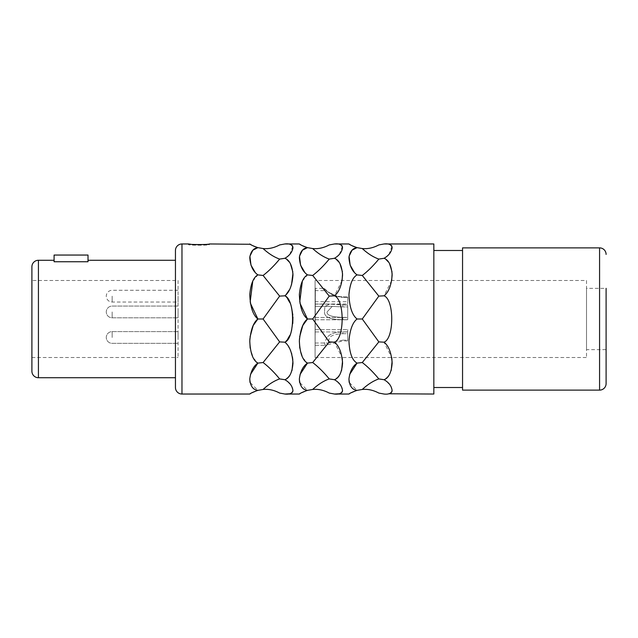 <?xml version="1.0" encoding="UTF-8"?>
<svg xmlns="http://www.w3.org/2000/svg" width="638" height="638" viewBox="0 0 638 638"><rect width="100%" height="100%" fill="white"/><g stroke="black" fill="none" stroke-linecap="round" stroke-linejoin="round"><path stroke-width="0.48" stroke-dasharray="3.19 2.39" d="M195.547 244.617L188.497 244.617C187.859 245.415 210.022 245.415 209.384 244.617L202.334 244.617M190.491 244.21L202.158 244.625L209.384 243.963L209.384 244.617C210.022 245.415 187.859 245.415 188.497 244.617L188.497 243.963M301.335 245.151L302.093 245.55M303.536 246.236L304.318 246.563M302.348 281.159L307.484 274.89L304.892 272.578M299.948 303.154L299.764 301.949M329.232 244.936C323.713 247.871 318.202 249.083 312.684 248.557C318.202 253.629 323.713 257.13 329.232 259.084C323.713 265.783 318.202 271.246 312.684 275.464L329.232 296.112L312.684 319L329.232 341.888L312.684 362.536L307.484 363.11L302.898 357.878L299.764 348.157M299.358 341.147L299.429 339.456M299.485 338.698L299.677 336.736M312.684 362.536C318.202 366.754 323.713 372.217 329.232 378.916C323.713 380.87 318.202 384.371 312.684 389.443L307.484 390.368L299.581 382.369M299.358 379.068L299.445 377.848M299.477 377.513L299.685 376.165M299.74 375.862L300.091 374.386M301.248 392.896L300.235 393.479M286.996 378.31L284.843 379.706L287.299 381.269L291.805 386.453L292.762 391.636M292.052 392.697L291.008 393.343M290.792 393.423L289.389 393.782M287.722 339.001L284.843 342.191L287.642 345.214M287.81 345.445L288.432 346.37M289.724 348.659L290.442 350.222M290.617 350.653L291.502 353.181M291.829 354.329L292.419 356.977M292.818 359.856L292.922 361.172M292.013 370.439L291.399 372.241M291.359 372.337L290.442 374.243M290.378 374.354L289.469 375.75M288.583 376.835L287.579 377.824M285.928 294.804L284.843 295.809L286.239 297.149M286.279 297.196L287.722 298.991M289.708 302.444L290.617 304.629M290.705 304.868L291.574 307.66M292.818 315.028L292.938 316.99M292.778 323.434L291.71 329.83M291.566 330.372L290.697 333.172M290.625 333.363L289.716 335.532M286.558 257.266L284.843 258.294L286.988 259.674M289.469 262.25L290.386 263.661M292.826 271.868L292.946 273.431M291.494 284.851L290.609 287.371M290.45 287.754L289.716 289.365M284.843 243.963L289.397 244.218M289.652 244.266L292.052 245.303M292.762 246.364L289.748 254.466M287.826 256.316L286.566 257.258M350.924 245.151L351.682 245.55M353.125 246.236L353.915 246.563M378.82 244.936C373.302 247.871 367.791 249.083 362.28 248.557C367.791 253.629 373.302 257.13 378.82 259.084C373.302 265.783 367.791 271.246 362.28 275.464L378.82 296.112L362.28 319L378.82 341.888L362.28 362.536L357.073 363.11C352.639 360.645 349.935 354.098 348.954 343.459C349.441 331.034 352.144 322.884 357.073 319C352.639 315.579 349.935 308.282 348.954 297.093C349.441 285.058 352.144 277.658 357.073 274.89L354.489 272.578M362.28 362.536C367.791 366.754 373.302 372.217 378.82 378.916C373.302 380.87 367.791 384.371 362.28 389.443L357.073 390.368L349.169 382.369M348.946 379.068L349.034 377.848M349.074 377.513L349.281 376.157M349.337 375.862L349.68 374.386M350.836 392.896L349.823 393.479M336.585 378.31L334.432 379.706L336.888 381.269L341.402 386.453L342.359 391.636M341.641 392.697L340.596 393.343M340.389 393.423L338.977 393.782M342.096 280.505L334.432 295.809C344.727 299.549 344.727 338.451 334.432 342.191L342.096 357.495M342.407 359.856L342.51 361.172M341.601 370.439L340.987 372.241M340.947 372.337L340.03 374.243M339.966 374.354L339.057 375.75M338.172 376.835L337.167 377.824M337.422 256.316L334.432 258.294L336.577 259.674M339.057 262.25L339.974 263.661M342.423 271.868L342.534 273.431M334.432 243.963L338.985 244.218M339.241 244.266L341.641 245.303M342.359 246.364L339.336 254.466M433.84 243.963L433.84 394.037M386.173 378.31L384.028 379.706L386.484 381.269M386.492 381.277L390.99 386.453L391.947 391.636M391.23 392.697L390.185 393.343M389.978 393.423L388.566 393.782M391.692 280.505L384.028 295.809C394.316 299.549 394.316 338.451 384.028 342.191L391.692 357.495M391.995 359.856L392.099 361.172M391.198 370.439L390.576 372.241M390.536 372.337L389.627 374.243M389.555 374.354L388.646 375.75M387.76 376.835L386.756 377.824M387.011 256.316L384.028 258.294L386.165 259.674M388.646 262.25L389.563 263.661M392.011 271.868L392.123 273.431M384.028 243.963L388.582 244.218M388.829 244.266L391.23 245.303M391.947 246.364L388.925 254.466M251.739 245.151L252.504 245.55M253.948 246.236L254.729 246.563M252.76 281.159L257.888 274.89L255.304 272.578M250.359 303.154L250.176 301.949M279.635 244.936C274.125 247.871 268.606 249.083 263.095 248.557C268.606 253.629 274.125 257.13 279.635 259.084C274.125 265.783 268.606 271.246 263.095 275.464L279.635 296.112L263.095 319L279.635 341.888L263.095 362.536L257.888 363.11L253.31 357.878L250.176 348.157M249.769 341.147L249.841 339.456M249.889 338.698L250.088 336.736M263.095 362.536C268.606 366.754 274.125 372.217 279.635 378.916C274.125 380.87 268.606 384.371 263.095 389.443L257.888 390.368L249.984 382.369M249.769 379.068L249.857 377.848M249.889 377.513L250.096 376.165M250.152 375.862L250.503 374.386M251.659 392.896L250.646 393.479M279.635 259.084L284.843 258.294M312.684 248.557L307.484 247.632M329.232 259.084L334.432 258.294M329.232 378.916L334.432 379.706M312.684 389.443C318.202 388.917 323.713 390.129 329.232 393.064M329.232 341.888L334.432 342.191M329.232 296.112L334.432 295.809M307.484 274.89L312.684 275.464M307.484 319L312.684 319M279.635 378.916L284.843 379.706M263.095 389.443C268.606 388.917 274.125 390.129 279.635 393.064M279.635 341.888L284.843 342.191M279.635 296.112L284.843 295.809M263.095 248.557L257.888 247.632M257.888 274.89L263.095 275.464M257.888 319L263.095 319M362.28 248.557L357.073 247.632M378.82 259.084L384.028 258.294M378.82 378.916L384.028 379.706M362.28 389.443C367.791 388.917 373.302 390.129 378.82 393.064M378.82 341.888L384.028 342.191M378.82 296.112L384.028 295.809M357.073 274.89L362.28 275.464M357.073 319L362.28 319M433.84 250.487L433.84 387.513L433.84 250.487M462.55 250.487L462.55 387.513L462.55 250.487M462.55 247.879L462.55 390.121M606.1 288.336L606.1 349.664L606.1 288.336L606.1 349.664L586.521 349.664L586.521 288.336L606.1 288.336M586.521 288.336L586.521 349.664M586.521 280.505L586.521 357.495L586.521 280.505L315.084 280.505L315.084 357.495L586.521 357.495M178.058 280.505L178.058 357.495L178.058 280.505L31.9 280.505M31.9 357.495L178.058 357.495M315.084 357.495L315.084 280.505M315.084 309.502L315.084 308.29M315.084 311.942L315.084 319.774L315.084 311.942M315.084 337.478L315.084 345.31L315.084 337.478M315.084 289.955L315.347 296.16C315.347 285.976 315.347 285.976 315.347 296.16C315.347 285.976 315.347 285.976 315.347 296.16L315.084 353.651M178.058 296.16L178.058 302.037L178.058 296.16M178.058 311.942L178.058 317.812L178.058 311.942M178.058 337.478L178.058 331.601L178.058 337.478M31.9 266.804L31.9 371.196M88.012 261.739L88.012 255.056L54.086 255.056L54.086 261.739L54.086 260.272L54.086 261.739L88.012 261.739M175.45 260.272L175.45 377.728L175.45 260.272M175.45 250.487L175.45 387.513M337.008 296.16C329.064 292.746 325.651 290.896 326.776 290.617C325.348 290.673 328.753 292.523 337.008 296.16C329.064 292.746 325.651 290.896 326.776 290.617C325.348 290.673 328.753 292.523 337.008 296.16L342.861 296.837L337.008 296.16M327.063 337.478L324.287 343.029L325.404 345.31L342.861 340.923L325.404 345.31L324.287 343.029L327.063 337.478C329.718 334.009 334.982 332.135 342.861 331.856C334.982 332.143 329.718 334.009 327.063 337.478M342.861 340.166L327.948 343.021L329.559 337.478C331.951 335.189 336.385 333.929 342.861 333.698C336.385 333.929 331.951 335.189 329.559 337.478L327.948 343.021L342.861 340.166L342.861 340.923L347.71 340.923L347.71 340.166L342.861 340.166L342.861 340.923L347.71 340.923L347.71 329.647L347.71 340.166L342.861 340.166M324.503 311.942C324.128 317.054 330.245 319.638 342.861 319.694C330.245 319.638 324.128 317.054 324.503 311.942L324.854 306.439L329.814 304.111L324.854 306.431L324.503 311.942M342.861 317.389C331.888 317.086 326.616 315.268 327.055 311.942L332.207 306.399L342.861 306.918L332.207 306.399L327.055 311.942C326.616 315.268 331.888 317.086 342.861 317.389L342.861 319.694L347.71 319.694L347.71 317.389L342.861 317.389L342.861 319.694L347.71 319.774L347.71 305.02L329.814 304.111L342.861 305.02L342.861 306.918L347.71 306.918L347.71 305.02L347.71 319.774L347.71 306.918L342.861 306.918L342.861 305.02L347.71 305.02L347.71 317.493L342.861 317.389M334.711 296.16C326.847 291.606 323.354 288.998 324.224 288.336C323.035 288.687 326.528 291.295 334.711 296.16C326.847 291.606 323.354 288.998 324.224 288.336C323.035 288.687 326.528 291.295 334.711 296.16L342.861 297.507L334.711 296.16M347.71 331.856L347.71 329.647L347.71 331.856L342.861 331.856L342.861 333.698L347.71 333.698L347.71 331.856L347.71 337.478L347.71 331.927L347.71 333.698L342.861 333.698L342.861 331.856L347.71 331.856M347.71 297.507L342.861 297.507L347.71 297.507L347.71 296.837L342.861 296.837L342.861 297.507L342.861 296.837L347.71 296.837L347.71 303.991L347.71 297.507M347.71 296.837L347.71 301.71L347.71 296.837M315.347 289.955L315.084 349.736M181.974 243.963L181.974 394.037M599.576 247.879L599.576 390.121M112.16 296.16L112.16 302.037L112.16 296.16M112.16 311.942L112.16 317.812L112.16 311.942M112.16 337.478L112.16 331.601L112.16 337.478M38.424 260.272L38.424 377.728M178.058 290.29L112.16 290.29A5.87 5.87 0 0 0 106.283 296.16A5.87 5.87 0 0 0 112.16 302.037L178.058 302.037M178.058 306.073L112.16 306.073A5.87 5.87 0 0 0 106.283 311.942A5.87 5.87 0 0 0 112.16 317.812L178.058 317.812L112.16 317.812A5.87 5.87 0 0 1 106.283 311.942A5.87 5.87 0 0 1 112.16 306.073L178.058 306.073M178.058 331.601L112.16 331.601A5.87 5.87 0 0 0 106.283 337.478A5.87 5.87 0 0 0 112.16 343.348L178.058 343.348L112.16 343.348A5.87 5.87 0 0 1 106.283 337.478A5.87 5.87 0 0 1 112.16 331.601L178.058 331.601M315.084 290.617L326.776 290.617L324.224 288.336L315.084 288.336M315.084 345.31L325.404 345.31L315.084 345.31M315.084 329.647L347.71 329.647L315.084 329.647M315.084 303.991L347.71 303.991M315.084 301.71L347.71 301.71M315.084 306.399L332.207 306.399L315.084 306.399M315.084 317.493L347.71 317.493L315.084 317.493M315.084 304.111L329.814 304.111L315.084 304.111M315.084 319.774L347.71 319.774L315.084 319.774M315.084 331.927L347.71 331.927L315.084 331.927M315.084 343.021L327.948 343.021L315.084 343.021"/><path stroke-width="0.96" d="M202.334 244.617L195.547 244.617M250.232 244.266L209.384 243.963C210.022 244.753 187.859 244.753 188.497 243.963L190.491 244.21M304.318 246.563L307.484 247.632C302.803 245.957 300.091 244.737 299.35 243.963L284.843 243.963L279.635 244.936C274.125 247.871 268.606 249.083 263.095 248.557C268.606 253.629 274.125 257.13 279.635 259.084L284.843 258.294C289.516 255.686 292.228 252.13 292.978 247.632C292.228 244.609 289.516 243.381 284.843 243.963M299.35 243.963L299.82 244.266M300.139 244.466L301.335 245.151M302.093 245.55L303.536 246.236M304.892 272.578L300.57 265.169L299.485 256.197L302.484 250.176L307.484 247.632C303.05 248.198 300.346 251.492 299.366 257.513C299.852 265.583 302.556 271.381 307.484 274.89C303.05 277.355 300.346 283.902 299.366 294.541C299.852 306.966 302.556 315.116 307.484 319L299.948 303.154M299.764 301.949L302.348 281.159M299.764 348.157L299.358 341.147M299.429 339.456L299.485 338.698M299.677 336.736L302.787 325.508L307.484 319C303.05 322.421 300.346 329.718 299.366 340.907C299.852 352.942 302.556 360.342 307.484 363.11C303.05 366.172 300.346 371.444 299.366 378.908C299.852 385.95 302.556 389.77 307.484 390.368L306.894 390.536M299.581 382.369L299.358 379.068M300.091 374.386L307.484 363.11L312.684 362.536L329.232 341.888L334.432 342.191C344.727 338.451 344.727 299.549 334.432 295.809C339.113 292.172 341.816 285.202 342.566 274.89C341.816 265.496 339.113 259.969 334.432 258.294C339.113 255.686 341.816 252.13 342.566 247.632C341.816 244.609 339.113 243.381 334.432 243.963L329.232 244.936C323.713 247.871 318.202 249.083 312.684 248.557L307.484 247.632M306.527 390.647L301.248 392.896M300.235 393.479L299.35 394.037L284.843 394.037C289.277 394.555 291.981 393.463 292.962 390.767C292.475 386.189 289.772 382.505 284.843 379.706C289.516 378.031 292.228 372.504 292.978 363.11C292.228 352.798 289.516 345.828 284.843 342.191C295.131 338.451 295.131 299.549 284.843 295.809C289.516 292.172 292.228 285.202 292.978 274.89C292.228 265.496 289.516 259.969 284.843 258.294M292.762 391.636L292.052 392.697M289.389 393.782L284.843 394.037L279.635 393.064C274.125 390.129 268.606 388.917 263.095 389.443C268.606 384.371 274.125 380.87 279.635 378.916L284.843 379.706M288.432 346.37L289.724 348.659M290.442 350.222L290.617 350.653M291.502 353.181L291.829 354.329M292.419 356.977L292.818 359.856M292.922 361.172L292.013 370.439M289.469 375.75L288.583 376.835M287.579 377.824L286.996 378.31M287.722 298.991L289.708 302.444M291.574 307.66L292.818 315.028M292.938 316.99L292.778 323.434M291.71 329.83L291.566 330.372M289.716 335.532L287.722 339.001M286.988 259.674L289.469 262.25M290.386 263.661L292.826 271.868M292.946 273.431L291.494 284.851M289.716 289.365L285.928 294.804M292.052 245.303L292.762 246.364M289.748 254.466L287.826 256.316M353.915 246.563L357.073 247.632C352.391 245.957 349.68 244.737 348.938 243.963L334.432 243.963M348.938 243.963L349.409 244.266M349.736 244.466L350.924 245.151M351.682 245.55L353.125 246.236M354.489 272.578L350.158 265.169L349.074 256.197L352.072 250.176L357.073 247.632C352.639 248.198 349.935 251.492 348.954 257.513C349.441 265.583 352.144 271.381 357.073 274.89C352.639 277.355 349.935 283.902 348.954 294.541C349.441 306.966 352.144 315.116 357.073 319C352.639 322.421 349.935 329.718 348.954 340.907C349.441 352.942 352.144 360.342 357.073 363.11C352.639 366.172 349.935 371.444 348.954 378.908C349.441 385.95 352.144 389.77 357.073 390.368L356.483 390.536M349.169 382.369L348.946 379.068M349.68 374.386L357.073 363.11L362.28 362.536L378.82 341.888L384.028 342.191C394.316 338.451 394.316 299.549 384.028 295.809C388.701 292.172 391.413 285.202 392.155 274.89C391.413 265.496 388.701 259.969 384.028 258.294C388.701 255.686 391.413 252.13 392.155 247.632C391.413 244.609 388.701 243.381 384.028 243.963L378.82 244.936C373.302 247.871 367.791 249.083 362.28 248.557L357.073 247.632M356.124 390.647L350.836 392.896M349.823 393.479L348.938 394.037L334.432 394.037C338.866 394.555 341.569 393.463 342.55 390.767C342.064 386.189 339.36 382.505 334.432 379.706C339.113 378.031 341.816 372.504 342.566 363.11C341.816 352.798 339.113 345.828 334.432 342.191M342.359 391.636L341.641 392.697M338.977 393.782L334.432 394.037L329.232 393.064C323.713 390.129 318.202 388.917 312.684 389.443C318.202 384.371 323.713 380.87 329.232 378.916L334.432 379.706M342.096 357.495L342.407 359.856M342.51 361.172L341.601 370.439M339.057 375.75L338.172 376.835M337.167 377.824L336.585 378.31M336.577 259.674L339.057 262.25M339.974 263.661L342.423 271.868M342.534 273.431L342.096 280.505M341.641 245.303L342.359 246.364M339.336 254.466L337.422 256.316M388.566 393.782L433.84 394.037L433.84 243.963L384.028 243.963M391.947 391.636L391.23 392.697M391.692 357.495L391.995 359.856M392.099 361.172L391.198 370.439M388.646 375.75L387.76 376.835M386.756 377.824L386.173 378.31M386.165 259.674L388.646 262.25M389.563 263.661L392.011 271.868M392.123 273.431L391.692 280.505M391.23 245.303L391.947 246.364M388.925 254.466L387.011 256.316M250.551 244.466L251.739 245.151M252.504 245.55L253.948 246.236M254.729 246.563L257.888 247.632C253.461 248.198 250.758 251.492 249.777 257.513C250.263 265.583 252.967 271.381 257.888 274.89C253.461 277.355 250.758 283.902 249.777 294.541C250.263 306.966 252.967 315.116 257.888 319L250.359 303.154M255.304 272.578L250.981 265.169L249.897 256.197L252.887 250.176L257.888 247.632L263.095 248.557M250.176 301.949L252.76 281.159M250.176 348.157L249.769 341.147M249.841 339.456L249.889 338.698M250.088 336.736L253.198 325.508L257.888 319C253.461 322.421 250.758 329.718 249.777 340.907C250.263 352.942 252.967 360.342 257.888 363.11C253.461 366.172 250.758 371.444 249.777 378.908C250.263 385.95 252.967 389.77 257.888 390.368L257.305 390.536M249.984 382.369L249.769 379.068M250.503 374.386L257.888 363.11L263.095 362.536L279.635 341.888L284.843 342.191M256.939 390.647L251.659 392.896M250.646 393.479L249.753 394.037L181.974 394.037L181.974 243.963L188.497 243.963M299.35 394.037C300.091 393.263 302.803 392.043 307.484 390.368L312.684 389.443M348.938 394.037C349.68 393.263 352.391 392.043 357.073 390.368L362.28 389.443C367.791 384.371 373.302 380.87 378.82 378.916L384.028 379.706C388.701 378.031 391.413 372.504 392.155 363.11C391.413 352.798 388.701 345.828 384.028 342.191M362.28 389.443C367.791 388.917 373.302 390.129 378.82 393.064L384.028 394.037C388.454 394.555 391.158 393.463 392.139 390.767C391.652 386.189 388.949 382.505 384.028 379.706M249.753 394.037C250.495 393.263 253.206 392.043 257.888 390.368L263.095 389.443M249.753 243.963C250.495 244.737 253.206 245.957 257.888 247.632M329.232 341.888L312.684 319L329.232 296.112L312.684 275.464C318.202 271.246 323.713 265.783 329.232 259.084L334.432 258.294M329.232 259.084C323.713 257.13 318.202 253.629 312.684 248.557M329.232 296.112L334.432 295.809M329.232 378.916C323.713 372.217 318.202 366.754 312.684 362.536M307.484 319L312.684 319M307.484 274.89L312.684 275.464M257.888 274.89L263.095 275.464C268.606 271.246 274.125 265.783 279.635 259.084M279.635 341.888L263.095 319L279.635 296.112L284.843 295.809M279.635 296.112L263.095 275.464M279.635 378.916C274.125 372.217 268.606 366.754 263.095 362.536M257.888 319L263.095 319M378.82 341.888L362.28 319L378.82 296.112L362.28 275.464C367.791 271.246 373.302 265.783 378.82 259.084L384.028 258.294M378.82 259.084C373.302 257.13 367.791 253.629 362.28 248.557M378.82 296.112L384.028 295.809M378.82 378.916C373.302 372.217 367.791 366.754 362.28 362.536M357.073 319L362.28 319M357.073 274.89L362.28 275.464M462.55 387.513L433.84 387.513M462.55 250.487L433.84 250.487M599.576 390.121L599.576 247.879L462.55 247.879L462.55 390.121L599.576 390.121A6.524 6.524 0 0 0 606.1 383.597L606.1 288.336M599.576 247.879A6.524 6.524 0 0 1 606.1 254.403M606.1 349.664L606.1 383.597M31.9 280.505L31.9 357.495L31.9 280.505M175.45 377.728L38.424 377.728A6.524 6.524 0 0 1 31.9 371.196L31.9 266.804A6.524 6.524 0 0 1 38.424 260.272L54.086 260.272M175.45 260.272L88.012 260.272M88.012 261.739L88.012 255.056L54.086 255.056L54.086 261.739L88.012 261.739M181.974 394.037A6.524 6.524 0 0 1 175.45 387.513L175.45 250.487A6.524 6.524 0 0 1 181.974 243.963M38.424 377.728L38.424 260.272"/></g></svg>
